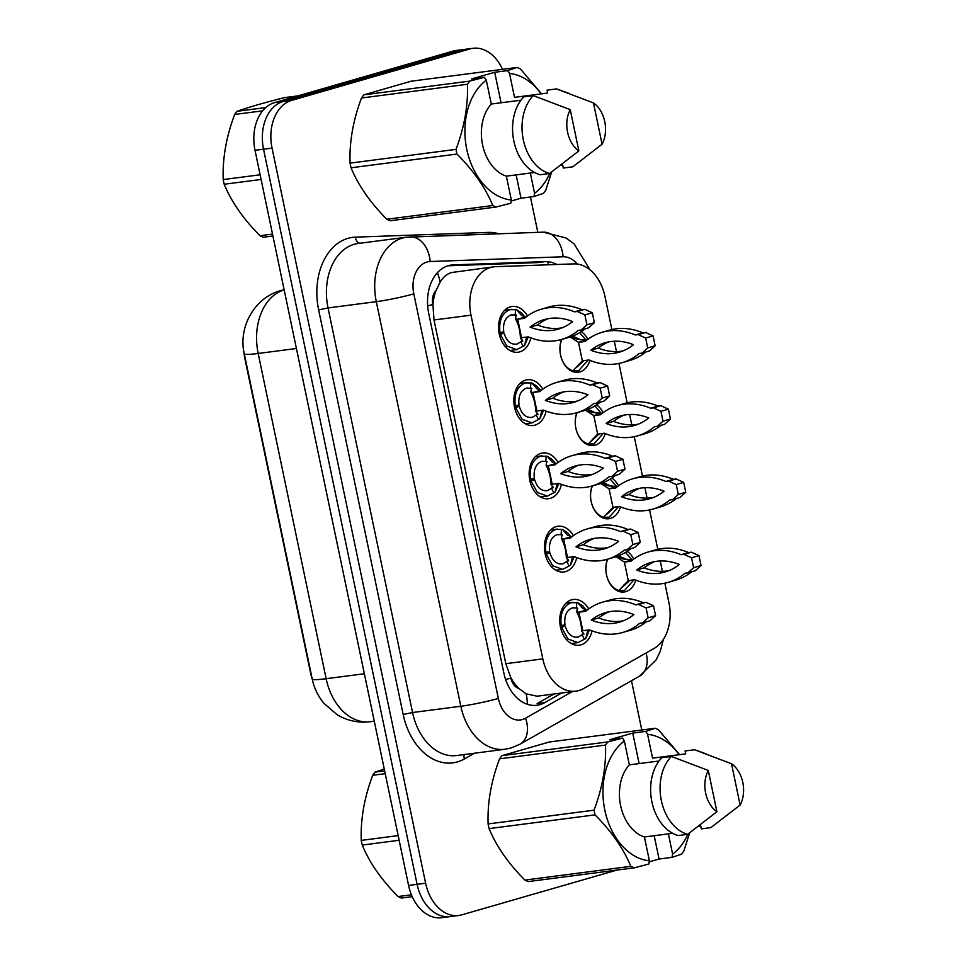 <?xml version="1.0" encoding="UTF-8"?>
<svg xmlns="http://www.w3.org/2000/svg" width="966" height="966" viewBox="0 0 966 966"><rect width="100%" height="100%" fill="white"/><g stroke="black" fill="none" stroke-linecap="round" stroke-linejoin="round"><path stroke-width="1.45" d="M627.212 551.332A21.675 15.384 -97.4 0 1 633.732 559.109M635.797 580.083A21.675 15.384 -97.4 0 1 625.763 591.663A21.675 15.384 -97.4 0 1 624.133 592.001A21.675 15.384 -97.4 0 1 608.954 581.894A21.675 15.384 -97.4 0 1 607.457 559.217M611.901 478.085A21.675 15.384 -97.4 0 1 618.433 485.862M620.486 506.836A21.675 15.384 -97.4 0 1 610.464 518.416A21.675 15.384 -97.4 0 1 608.834 518.754A21.675 15.384 -97.4 0 1 593.655 508.647A21.675 15.384 -97.4 0 1 592.158 485.97M596.602 404.839A21.675 15.384 -97.4 0 1 603.122 412.615M605.187 433.589A21.675 15.384 -97.4 0 1 595.153 445.169A21.675 15.384 -97.4 0 1 593.522 445.507A21.675 15.384 -97.4 0 1 578.344 435.4A21.675 15.384 -97.4 0 1 576.859 412.711M581.303 331.592A21.675 15.384 -97.4 0 1 587.823 339.368M589.888 360.342A21.675 15.384 -97.4 0 1 579.854 371.922A21.675 15.384 -97.4 0 1 578.223 372.26A21.675 15.384 -97.4 0 1 563.045 362.153A21.675 15.384 -97.4 0 1 561.548 339.464M592.037 630.87A23.051 16.362 -97.4 0 1 580.94 644.853A23.051 16.362 -97.4 0 1 579.202 645.216A23.051 16.362 -97.4 0 1 560.195 625.69A23.051 16.362 -97.4 0 1 571.534 599.85A23.051 16.362 -97.4 0 1 573.273 599.488A23.051 16.362 -97.4 0 1 588.705 608.918M576.738 557.624A23.051 16.362 -97.4 0 1 565.629 571.606A23.051 16.362 -97.4 0 1 563.903 571.969A23.051 16.362 -97.4 0 1 544.896 552.443A23.051 16.362 -97.4 0 1 556.235 526.603A23.051 16.362 -97.4 0 1 557.962 526.241A23.051 16.362 -97.4 0 1 573.393 535.671M561.427 484.377A23.051 16.362 -97.4 0 1 550.33 498.359A23.051 16.362 -97.4 0 1 548.591 498.722A23.051 16.362 -97.4 0 1 529.585 479.196A23.051 16.362 -97.4 0 1 540.924 453.356A23.051 16.362 -97.4 0 1 542.663 452.994A23.051 16.362 -97.4 0 1 558.094 462.424M546.128 411.13A23.051 16.362 -97.4 0 1 535.031 425.112A23.051 16.362 -97.4 0 1 533.292 425.475A23.051 16.362 -97.4 0 1 514.286 405.949A23.051 16.362 -97.4 0 1 525.625 380.109A23.051 16.362 -97.4 0 1 527.364 379.747A23.051 16.362 -97.4 0 1 542.795 389.177M530.829 337.883A23.051 16.362 -97.4 0 1 519.732 351.865A23.051 16.362 -97.4 0 1 517.993 352.228A23.051 16.362 -97.4 0 1 498.987 332.702A23.051 16.362 -97.4 0 1 510.326 306.862A23.051 16.362 -97.4 0 1 512.065 306.5A23.051 16.362 -97.4 0 1 527.484 315.93M611.876 329.563L604.921 296.296A40.644 28.835 82.6 0 0 573.744 263.887L495.534 266.676A40.644 28.835 82.6 0 0 493.626 266.833L451.472 272.545C446.847 274.006 443.068 277.194 440.146 282.12L435.944 290.681A13.548 9.612 82.6 0 0 432.816 304.495A40.644 3.091 168.2 0 1 427.672 305.908M493.626 266.833A40.644 28.835 82.6 0 0 490.571 267.473A40.644 28.835 82.6 0 0 470.997 315.17L542.807 658.897A40.644 28.835 82.6 0 0 575.893 691.149A40.644 28.835 82.6 0 0 583.669 688.517L654.079 648.428A40.644 28.835 82.6 0 0 668.943 602.724L664.862 583.186M519.08 688.625A40.644 28.835 -97.4 0 1 510.712 677.383L510.869 678.084A13.548 9.612 82.6 0 0 519.08 688.625L526.156 693.83L537.072 696.196L575.893 691.149M432.816 304.495L432.961 305.184A40.644 28.835 -97.4 0 1 435.944 290.681M243.867 351.624A36.575 25.949 82.6 0 0 244.809 358.253L310.557 672.928A36.575 25.949 82.6 0 0 312.223 679.013A47.406 3.61 -11.8 0 0 326.134 678.712A54.181 38.447 82.6 0 0 370.256 721.723C358.362 723.123 347.313 720.781 337.122 714.695L323.984 703.405C317.995 696.112 314.083 687.997 312.223 679.026L244.277 353.773A47.406 3.61 168.2 0 0 258.176 353.459L326.134 678.712L364.363 673.749M432.961 305.184L434.012 319.975L505.822 663.69L510.712 677.383M662.386 571.353L660.225 560.98M657.786 549.316L649.563 509.939M647.087 498.106L644.914 487.733M642.487 476.069L634.251 436.692M631.788 424.859L629.615 414.486M627.175 402.81L618.952 363.433M616.477 351.612L614.316 341.227M453.259 915.961A40.644 28.835 -97.4 0 1 450.204 916.589A40.644 28.835 -97.4 0 1 417.107 884.337L263.537 149.211A40.644 28.835 -97.4 0 1 283.11 101.502L461.446 50.039A40.644 28.835 -97.4 0 1 464.501 49.411A40.644 28.835 -97.4 0 0 461.446 50.039L283.11 101.502A40.644 28.835 -97.4 0 0 263.537 149.211L417.107 884.337A40.644 28.835 -97.4 0 0 450.204 916.589L441.679 917.7A40.644 28.835 -97.4 0 1 408.582 885.436L255.012 150.31A40.644 28.835 -97.4 0 1 274.586 102.613L452.921 51.15A40.644 28.835 -97.4 0 1 455.988 50.51L473.026 48.3A40.644 28.835 -97.4 0 1 502.489 69.347M556.827 264.491A40.644 28.835 82.6 0 0 545.162 261.617L453.271 264.889A40.644 28.835 82.6 0 0 451.364 265.046A40.644 28.835 82.6 0 0 448.309 265.686A40.644 28.835 82.6 0 0 428.723 313.395L503.854 673.012A40.644 28.835 82.6 0 0 536.951 705.265A40.644 28.835 82.6 0 0 544.715 702.632L561.632 693.008M616.863 870.1L461.772 914.85A40.644 28.835 -97.4 0 1 458.717 915.49A40.644 28.835 -97.4 0 1 425.632 883.226L272.05 148.1A40.644 28.835 -97.4 0 1 291.623 100.404L469.959 48.94A40.644 28.835 -97.4 0 1 473.026 48.3M530.443 196.979L537.82 232.347M631.498 680.728L641.786 730.006M554.049 693.986L537.144 703.61L544.715 702.632M447.946 265.795L537.591 262.595L545.162 261.617M522.256 339.984A14.901 10.578 -97.4 0 1 520.795 341.795L517.124 344.029C510.966 344.983 506.595 341.336 504.01 333.065L500.34 334.369L506.739 345.973L516.689 349.632L524.514 345.574L526.615 337.062M526.12 316.933L521.555 315.52L516.665 309.736L509.939 309.651C501.982 313.069 498.661 320.724 499.977 332.63L498.999 332.763M504.01 333.065L499.168 333.693M517.124 344.029L516.001 344.258M499.977 332.63L503.745 331.797C502.767 323.067 505.206 317.452 511.038 314.94L512.161 314.711M511.038 314.94L515.18 314.916A14.901 10.578 -97.4 0 1 516.508 315.399M584.973 328.899A90.079 63.104 73.9 0 1 568.865 337.363L561.439 339.501A90.079 63.104 73.9 0 1 528.245 336.856L521.58 337.714L517.716 319.203L524.381 318.345A90.079 63.104 73.9 0 1 541.322 309.192A90.079 63.104 73.9 0 1 574.516 311.837L577.354 311.475L584.877 314.928L586.942 324.805L581.218 329.986L578.38 330.348A90.079 63.104 73.9 0 1 561.439 339.501M541.322 309.192L548.748 307.043A90.079 63.104 73.9 0 1 581.943 309.7L584.78 309.325L592.315 312.779L594.368 322.656L588.644 327.836L581.218 329.986M562.091 327.836A79.248 55.509 73.9 0 1 537.507 324.962A79.248 55.509 73.9 0 1 548.096 318.72M530.08 327.112A79.248 55.509 73.9 0 1 544.317 319.601A79.248 55.509 73.9 0 1 572.681 321.581A79.248 55.509 73.9 0 1 558.433 329.092A79.248 55.509 73.9 0 1 530.08 327.112L537.507 324.962M581.943 309.7L574.516 311.837M584.78 309.325L577.354 311.475M592.315 312.779L584.877 314.928M594.368 322.656L586.942 324.805M521.58 337.714L520.445 338.257L522.811 341.119L520.795 341.795L523.234 346.263M515.578 309.627L515.18 314.916L516.182 314.952L515.494 318.865L517.716 319.203L525.142 317.065M500.34 334.369L499.337 334.502M561.838 339.38A20.322 14.418 82.6 0 0 572.983 370.751L578.634 370.715L587.956 360.125M572.584 336.108L580.916 339.887M635.278 334.973A90.079 63.104 -106.1 0 0 602.084 332.316A90.079 63.104 -106.1 0 0 585.142 341.469L578.489 342.338L582.353 360.849L589.019 359.98A90.079 63.104 -106.1 0 0 622.213 362.636A90.079 63.104 -106.1 0 0 639.154 353.484L641.992 353.109L647.715 347.941L645.65 338.052L638.115 334.598L635.278 334.973L642.716 332.823A90.079 63.104 -106.1 0 0 609.522 330.179L602.084 332.316M633.442 344.717A79.248 55.509 -106.1 0 0 605.09 342.737A79.248 55.509 -106.1 0 0 590.854 350.235A79.248 55.509 -106.1 0 0 619.206 352.216A79.248 55.509 -106.1 0 0 633.442 344.717M641.992 353.109L649.418 350.972L655.141 345.792L653.076 335.914L645.554 332.461L642.716 332.823M622.213 362.636L629.639 360.487A90.079 63.104 -106.1 0 0 645.735 352.035M586.893 340.068L577.402 339.271L570.592 336.82M608.858 341.843A79.248 55.509 -106.1 0 0 598.28 348.098A79.248 55.509 -106.1 0 0 622.865 350.96M647.715 347.941L655.141 345.792M645.65 338.052L653.076 335.914M638.115 334.598L645.554 332.461M590.854 350.235L598.28 348.098M570.121 336.977L578.489 342.338L585.915 340.189M572.983 370.751L582.353 360.849M582.703 361.32L577.909 365.305M586.084 340.177L579.612 332.654M537.555 413.231A14.901 10.578 -97.4 0 1 536.094 415.042L532.423 417.276C526.265 418.23 521.894 414.583 519.31 406.312L515.639 407.616L522.051 419.22L532 422.891L539.813 418.821L541.926 410.309M541.431 390.179L536.855 388.767L531.964 382.983L525.238 382.898C517.281 386.315 513.96 393.983 515.276 405.889L514.298 406.01M519.31 406.312L514.467 406.94M532.423 417.276L531.3 417.505M515.276 405.889L519.044 405.044C518.066 396.314 520.505 390.699 526.349 388.187L527.46 387.958M526.349 388.187L530.479 388.163A14.901 10.578 -97.4 0 1 531.819 388.646M600.272 402.146A90.079 63.104 73.9 0 1 584.176 410.61L576.738 412.748A90.079 63.104 73.9 0 1 543.544 410.103L536.891 410.961L533.015 392.462L539.68 391.592A90.079 63.104 73.9 0 1 556.621 382.439A90.079 63.104 73.9 0 1 589.815 385.084L592.653 384.722L600.176 388.175L602.241 398.052L596.517 403.233L593.679 403.595A90.079 63.104 73.9 0 1 576.738 412.748M556.621 382.439L564.047 380.29A90.079 63.104 73.9 0 1 597.242 382.947L600.079 382.572L607.614 386.026L609.679 395.915L603.955 401.083L596.517 403.233M577.402 401.083A79.248 55.509 73.9 0 1 552.818 398.209A79.248 55.509 73.9 0 1 563.395 391.967M545.379 400.359A79.248 55.509 73.9 0 1 559.628 392.848A79.248 55.509 73.9 0 1 587.98 394.828A79.248 55.509 73.9 0 1 573.732 402.339A79.248 55.509 73.9 0 1 545.379 400.359L552.818 398.209M597.242 382.947L589.815 385.084M600.079 382.572L592.653 384.722M607.614 386.026L600.176 388.175M609.679 395.915L602.241 398.052M536.891 410.961L535.756 411.504L538.11 414.366L536.094 415.042L538.545 419.522M530.889 382.874L530.479 388.163L531.481 388.199L530.793 392.111L533.015 392.462L540.453 390.312M515.639 407.616L514.649 407.749M552.866 486.478A14.901 10.578 -97.4 0 1 551.405 488.289L547.722 490.523C541.564 491.489 537.193 487.83 534.609 479.559L530.95 480.863L537.35 492.467L547.299 496.138L555.112 492.068L557.225 483.555M556.73 463.439L552.166 462.014L547.263 456.242L540.537 456.145C532.58 459.562 529.259 467.23 530.588 479.136L529.597 479.257M534.609 479.559L529.779 480.187M547.722 490.523L546.599 490.752M530.588 479.136L534.343 478.291C533.377 469.561 535.804 463.946 541.648 461.434L542.771 461.205M541.648 461.434L545.79 461.41A14.901 10.578 -97.4 0 1 547.118 461.893M615.571 475.393A90.079 63.104 73.9 0 1 599.475 483.857L592.049 485.995A90.079 63.104 73.9 0 1 558.855 483.35L552.19 484.22L548.326 465.709L554.979 464.839A90.079 63.104 73.9 0 1 571.92 455.686A90.079 63.104 73.9 0 1 605.114 458.331L607.952 457.969L615.487 461.422L617.552 471.299L611.828 476.48L608.978 476.842A90.079 63.104 73.9 0 1 592.049 485.995M571.92 455.686L579.359 453.549A90.079 63.104 73.9 0 1 612.553 456.194L615.39 455.819L622.913 459.285L624.978 469.162L619.254 474.33L611.828 476.48M592.701 474.33A79.248 55.509 73.9 0 1 568.117 471.456A79.248 55.509 73.9 0 1 578.694 465.214M560.678 473.606A79.248 55.509 73.9 0 1 574.927 466.095A79.248 55.509 73.9 0 1 603.279 468.075A79.248 55.509 73.9 0 1 589.043 475.586A79.248 55.509 73.9 0 1 560.678 473.606L568.117 471.456M612.553 456.194L605.114 458.331M615.39 455.819L607.952 457.969M622.913 459.285L615.487 461.422M624.978 469.162L617.552 471.299M552.19 484.22L551.055 484.751L553.409 487.613L551.405 488.289L553.844 492.769M546.188 456.121L545.79 461.41L546.78 461.446L546.092 465.358L548.326 465.709L555.752 463.559M530.95 480.863L529.948 480.996M568.165 559.725A14.901 10.578 -97.4 0 1 566.704 561.536L563.021 563.77C556.863 564.736 552.492 561.077 549.908 552.806L546.249 554.11L552.649 565.726L562.598 569.385L570.423 565.315L572.524 556.814M572.029 536.685L567.465 535.261L562.574 529.489L555.848 529.392C547.891 532.809 544.57 540.477 545.887 552.383L544.909 552.504M549.908 552.806L545.078 553.433M563.021 563.77L561.898 564.011M545.887 552.383L549.642 551.538C548.676 542.807 551.115 537.193 556.947 534.681L558.07 534.452M556.947 534.681L561.089 534.669A14.901 10.578 -97.4 0 1 562.417 535.14M630.87 548.64A90.079 63.104 73.9 0 1 614.774 557.104L607.348 559.242A90.079 63.104 73.9 0 1 574.154 556.597L567.489 557.467L563.625 538.956L570.29 538.086A90.079 63.104 73.9 0 1 587.219 528.933A90.079 63.104 73.9 0 1 620.413 531.578L623.263 531.215L630.786 534.669L632.851 544.546L627.127 549.726L624.29 550.089A90.079 63.104 73.9 0 1 607.348 559.242M587.219 528.933L594.658 526.796A90.079 63.104 73.9 0 1 627.852 529.44L630.689 529.066L638.212 532.532L640.277 542.409L634.553 547.577L627.127 549.726M608 547.577A79.248 55.509 73.9 0 1 583.416 544.715A79.248 55.509 73.9 0 1 593.993 538.46M575.99 546.853A79.248 55.509 73.9 0 1 590.226 539.354A79.248 55.509 73.9 0 1 618.578 541.322A79.248 55.509 73.9 0 1 604.342 548.833A79.248 55.509 73.9 0 1 575.99 546.853L583.416 544.715M627.852 529.44L620.413 531.578M630.689 529.066L623.263 531.215M638.212 532.532L630.786 534.669M640.277 542.409L632.851 544.546M567.489 557.467L566.354 557.998L568.708 560.86L566.704 561.536L569.143 566.016M561.487 529.368L561.089 534.669L562.091 534.693L561.391 538.605L563.625 538.956L571.051 536.806M546.249 554.11L545.247 554.243M583.464 632.972A14.901 10.578 -97.4 0 1 582.003 634.783L578.332 637.017C572.174 637.983 567.803 634.324 565.219 626.053L561.548 627.357L567.948 638.973L577.897 642.632L585.722 638.562L587.823 630.061M587.34 609.932L582.764 608.508L577.873 602.736L571.148 602.639C563.19 606.056 559.869 613.724 561.186 625.63L560.208 625.751M565.219 626.053L560.377 626.68M578.332 637.017L577.209 637.258M561.186 625.63L564.953 624.785C563.975 616.054 566.414 610.44 572.246 607.928L573.369 607.699M572.246 607.928L576.388 607.916A14.901 10.578 -97.4 0 1 577.728 608.387M646.182 621.887A90.079 63.104 73.9 0 1 630.073 630.351L622.647 632.488A90.079 63.104 73.9 0 1 589.453 629.844L582.788 630.713L578.924 612.202L585.589 611.333A90.079 63.104 73.9 0 1 602.53 602.18A90.079 63.104 73.9 0 1 635.725 604.837L638.562 604.462L646.085 607.916L648.15 617.793L642.426 622.973L639.589 623.348A90.079 63.104 73.9 0 1 622.647 632.488M602.53 602.18L609.957 600.043A90.079 63.104 73.9 0 1 643.151 602.687L645.988 602.325L653.523 605.779L655.588 615.656L649.852 620.824L642.426 622.973M623.299 620.824A79.248 55.509 73.9 0 1 598.715 617.962A79.248 55.509 73.9 0 1 609.305 611.707M591.289 620.1A79.248 55.509 73.9 0 1 605.537 612.601A79.248 55.509 73.9 0 1 633.889 614.581A79.248 55.509 73.9 0 1 619.641 622.08A79.248 55.509 73.9 0 1 591.289 620.1L598.715 617.962M643.151 602.687L635.725 604.837M645.988 602.325L638.562 604.462M653.523 605.779L646.085 607.916M655.588 615.656L648.15 617.793M582.788 630.713L581.653 631.245L584.019 634.107L582.003 634.783L584.454 639.263M576.799 602.615L576.388 607.916L577.39 607.94L576.702 611.852L578.924 612.202L586.35 610.053M561.548 627.357L560.546 627.489M577.137 412.639A20.322 14.418 82.6 0 0 588.282 443.998L593.933 443.962L603.267 433.372M587.883 409.355L596.215 413.134M650.589 408.22A90.079 63.104 -106.1 0 0 617.395 405.575A90.079 63.104 -106.1 0 0 600.454 414.728L593.788 415.585L597.652 434.096L604.318 433.227A90.079 63.104 -106.1 0 0 637.512 435.883A90.079 63.104 -106.1 0 0 654.453 426.731L657.291 426.356L663.014 421.188L660.949 411.311L653.427 407.845L650.589 408.22L658.015 406.07A90.079 63.104 -106.1 0 0 624.821 403.426L617.395 405.575M648.754 417.964A79.248 55.509 -106.1 0 0 620.389 415.984A79.248 55.509 -106.1 0 0 606.153 423.482A79.248 55.509 -106.1 0 0 634.505 425.463A79.248 55.509 -106.1 0 0 648.754 417.964M657.291 426.356L664.717 424.219L670.44 419.039L668.387 409.161L660.853 405.708L658.015 406.07M637.512 435.883L644.938 433.734A90.079 63.104 -106.1 0 0 661.034 425.281M602.192 413.315L592.701 412.518L585.891 410.067M624.169 415.09A79.248 55.509 -106.1 0 0 613.579 421.345A79.248 55.509 -106.1 0 0 638.164 424.207M663.014 421.188L670.44 419.039M660.949 411.311L668.387 409.161M653.427 407.845L660.853 405.708M606.153 423.482L613.579 421.345M585.432 410.224L593.788 415.585L601.214 413.448M588.282 443.998L597.652 434.096M598.002 434.567L593.209 438.552M601.383 413.424L594.911 405.901M592.448 485.886A20.322 14.418 82.6 0 0 603.593 517.245L609.232 517.208L618.566 506.619M603.182 482.602L611.514 486.381M665.888 481.466A90.079 63.104 -106.1 0 0 632.694 478.822A90.079 63.104 -106.1 0 0 615.753 487.975L609.087 488.832L612.963 507.343L619.617 506.486A90.079 63.104 -106.1 0 0 652.811 509.13A90.079 63.104 -106.1 0 0 669.752 499.977L672.59 499.603L678.313 494.435L676.248 484.558L668.726 481.092L665.888 481.466L673.314 479.317A90.079 63.104 -106.1 0 0 640.12 476.673L632.694 478.822M664.053 491.211A79.248 55.509 -106.1 0 0 635.7 489.231A79.248 55.509 -106.1 0 0 621.452 496.741A79.248 55.509 -106.1 0 0 649.804 498.722A79.248 55.509 -106.1 0 0 664.053 491.211M672.59 499.603L680.028 497.466L685.751 492.286L683.687 482.408L676.152 478.955L673.314 479.317M652.811 509.13L660.249 506.981A90.079 63.104 -106.1 0 0 676.345 498.528M617.503 486.562L608 485.765L601.202 483.314M639.468 488.349A79.248 55.509 -106.1 0 0 628.89 494.592A79.248 55.509 -106.1 0 0 653.475 497.454M678.313 494.435L685.751 492.286M676.248 484.558L683.687 482.408M668.726 481.092L676.152 478.955M621.452 496.741L628.89 494.592M600.731 483.471L609.087 488.832L616.525 486.695M603.593 517.245L612.963 507.343M613.313 507.814L608.52 511.799M616.694 486.671L610.21 479.148M607.747 559.133A20.322 14.418 82.6 0 0 618.892 590.492L624.543 590.455L633.865 579.866M618.494 555.848L626.825 559.628M681.187 554.713A90.079 63.104 -106.1 0 0 647.993 552.069A90.079 63.104 -106.1 0 0 631.052 561.222L624.398 562.079L628.262 580.59L634.928 579.733A90.079 63.104 -106.1 0 0 668.11 582.377A90.079 63.104 -106.1 0 0 685.051 573.224L687.901 572.85L693.624 567.682L691.559 557.805L684.025 554.351L681.187 554.713L688.613 552.564A90.079 63.104 -106.1 0 0 655.431 549.92L647.993 552.069M679.352 564.458A79.248 55.509 -106.1 0 0 650.999 562.478A79.248 55.509 -106.1 0 0 636.751 569.988A79.248 55.509 -106.1 0 0 665.115 571.969A79.248 55.509 -106.1 0 0 679.352 564.458M687.901 572.85L695.327 570.713L701.05 565.533L698.986 555.655L691.463 552.202L688.613 552.564M668.11 582.377L675.548 580.228A90.079 63.104 -106.1 0 0 691.644 571.775M632.802 559.809L623.312 559.024L616.501 556.561M654.767 561.596A79.248 55.509 -106.1 0 0 644.189 567.839A79.248 55.509 -106.1 0 0 668.774 570.701M693.624 567.682L701.05 565.533M691.559 557.805L698.986 555.655M684.025 554.351L691.463 552.202M636.751 569.988L644.189 567.839M616.03 556.718L624.398 562.079L631.824 559.942M618.892 590.492L628.262 580.59M628.612 581.061L623.819 585.046M631.993 559.918L625.521 552.395M272.907 235.994L263.344 237.238A73.15 51.91 -97.4 0 1 259.999 235.716L272.521 234.098M261.098 179.459L224.184 184.252C231.49 201.93 243.432 219.089 259.999 235.716M224.184 184.252A73.15 51.91 -97.4 0 1 223.665 181.922A73.15 51.91 -97.4 0 1 223.206 179.567L260.12 174.786M297.842 95.9L284.318 97.651C264.008 102.782 248.25 107.335 237.032 111.295L265.759 107.576M262.631 110.836L234.678 114.459A73.15 51.91 -97.4 0 1 237.032 111.295M234.678 114.459C226.286 136.665 222.458 158.376 223.206 179.567M412.216 896.653L401.397 898.054A73.15 51.91 -97.4 0 1 398.052 896.533L411.419 894.806M399.151 840.275L362.238 845.069C369.543 862.747 381.485 879.905 398.052 896.533M362.238 845.069A73.15 51.91 -97.4 0 1 361.719 842.738A73.15 51.91 -97.4 0 1 361.26 840.396L398.173 835.602M385.241 773.657L372.719 775.275A73.15 51.91 -97.4 0 1 375.086 772.124L384.649 770.88M372.719 775.275C364.339 797.493 360.511 819.192 361.26 840.396M384.275 769.057L375.086 772.124M511.34 199.998L510.76 203.222L496.126 207.038L390.179 220.779A73.15 51.91 -97.4 0 1 386.847 219.258L492.793 205.516C485.475 187.839 473.545 170.68 456.966 154.053A73.15 51.91 -97.4 0 1 455.988 149.368C464.38 127.162 468.196 105.463 467.459 84.259A73.15 51.91 -97.4 0 1 469.814 81.096L484.449 77.292L486.309 80.19A63.671 45.173 -97.4 0 0 466.783 149.344A63.671 45.173 -97.4 0 0 511.34 199.998L506.353 176.162A40.644 28.835 -97.4 0 1 482.565 144.791A40.644 28.835 -97.4 0 1 491.296 104.038L486.309 80.19M456.966 154.053L351.032 167.794C358.338 185.472 370.28 202.631 386.847 219.258M351.032 167.794A73.15 51.91 -97.4 0 1 350.054 163.121L455.988 149.368M467.459 84.259L361.513 98.001C353.133 120.207 349.306 141.917 350.054 163.121M361.513 98.001A73.15 51.91 -97.4 0 1 363.868 94.837L469.814 81.096M501.064 102.77L494.689 72.269L507.669 70.59L517.1 67.451L411.154 81.204L363.868 94.837M496.126 207.038A73.15 51.91 -97.4 0 1 492.793 205.516M520.988 100.186L491.296 104.038M506.353 176.162L534.584 172.491M549.557 173.518L540.091 174.749A43.349 30.755 -97.4 0 1 513.84 141.024A43.349 30.755 -97.4 0 1 523.813 96.854L533.28 95.622A43.349 30.755 -97.4 0 0 523.306 139.804A43.349 30.755 -97.4 0 0 549.557 173.518L578.863 150.913A27.096 19.223 -97.4 0 1 570.242 109.629L533.28 95.622M570.242 109.629L578.863 150.913M551.658 171.984L545.766 190.23A73.15 51.91 -97.4 0 1 543.411 193.393L533.981 196.521L534.56 193.297A63.671 45.173 -97.4 0 0 549.823 173.325M517.1 67.451A73.15 51.91 -97.4 0 1 520.433 68.972L541.528 93.835M507.669 70.59L509.529 73.488A63.671 45.173 -97.4 0 1 541.129 93.883M509.529 73.488L514.516 97.337L547.65 93.038L547.046 90.152L556.501 88.92L593.462 102.927A27.096 19.223 -97.4 0 1 602.084 144.212L572.778 166.816L563.311 168.048L562.707 165.162L560.485 165.452M556.501 88.92A43.349 30.755 -97.4 0 1 558.324 89.512L568.419 93.183M602.084 144.212L593.462 102.927M530.334 173.047L534.56 193.297M494.689 72.269L471.468 78.971L484.449 77.292M511.147 201.049L521 198.211L533.981 196.521M521 198.211L516.134 174.894M649.393 860.827L648.814 864.039L634.179 867.854L528.233 881.596A73.15 51.91 -97.4 0 1 524.9 880.074L630.834 866.333C623.529 848.655 611.599 831.497 595.02 814.869A73.15 51.91 -97.4 0 1 594.042 810.184C602.434 787.978 606.25 766.279 605.513 745.076A73.15 51.91 -97.4 0 1 607.868 741.912L622.502 738.109L624.362 741.019A63.671 45.173 -97.4 0 0 604.837 810.16A63.671 45.173 -97.4 0 0 649.393 860.827L644.407 836.979A40.644 28.835 -97.4 0 1 620.619 805.608A40.644 28.835 -97.4 0 1 629.349 764.855L624.362 741.019M595.02 814.869L489.086 828.611C496.391 846.288 508.333 863.447 524.9 880.074M489.086 828.611A73.15 51.91 -97.4 0 1 488.108 823.938L594.042 810.184M605.513 745.076L499.567 758.817C491.175 781.035 487.359 802.734 488.108 823.938M499.567 758.817A73.15 51.91 -97.4 0 1 501.922 755.666L607.868 741.912M639.118 763.587L632.742 733.085L645.723 731.407L655.153 728.267L549.207 742.021L501.922 755.666M634.179 867.854A73.15 51.91 -97.4 0 1 630.834 866.333M659.029 761.003L629.349 764.855M644.407 836.979L672.638 833.308M687.611 834.334L678.144 835.566A43.349 30.755 -97.4 0 1 651.893 801.84A43.349 30.755 -97.4 0 1 661.867 757.67L671.334 756.438A43.349 30.755 -97.4 0 0 661.36 800.621A43.349 30.755 -97.4 0 0 687.611 834.334L716.917 811.73A27.096 19.223 -97.4 0 1 708.295 770.445L671.334 756.438M708.295 770.445L716.917 811.73M689.7 832.813L683.819 851.046A73.15 51.91 -97.4 0 1 681.453 854.21L672.034 857.349L672.614 854.125A63.671 45.173 -97.4 0 0 687.877 834.141M655.153 728.267A73.15 51.91 -97.4 0 1 658.486 729.789L679.581 754.651M645.723 731.407L647.582 734.317A63.671 45.173 -97.4 0 1 679.183 754.712M647.582 734.317L652.569 758.153L685.691 753.866L685.087 750.968L694.554 749.737L731.516 763.756A27.096 19.223 -97.4 0 1 740.137 805.04L710.831 827.633L701.364 828.864L700.761 825.978L698.527 826.268M694.554 749.737A43.349 30.755 -97.4 0 1 696.377 750.328L706.46 753.999M740.137 805.04L731.516 763.756M668.375 833.863L672.614 854.125M632.742 733.085L609.522 739.787L622.502 738.109M649.2 861.865L659.053 859.028L672.034 857.349M659.053 859.028L654.187 835.711M527.315 704.262A40.644 27.495 -119.7 0 0 526.156 693.83M549.038 264.769A40.644 28.569 -92 0 0 547.287 261.641M440.146 282.12A40.644 28.569 -92 0 0 437.393 272.702M510.869 678.084A40.644 3.091 168.2 0 1 505.629 679.521M434.012 319.975L470.997 315.17M505.822 663.69L542.807 658.897M284.173 289.885A54.181 38.447 82.6 0 0 258.176 353.459L296.417 348.497M408.582 885.436L425.632 883.226M255.012 150.31L272.05 148.1M274.586 102.613L291.623 100.404M452.921 51.15L469.959 48.94M577.27 264.056A27.096 19.223 82.6 0 0 563.118 256.775L430.172 261.52A27.096 19.223 82.6 0 0 426.863 262.052A27.096 19.223 82.6 0 0 413.81 293.857L498.335 698.442A27.096 19.223 82.6 0 0 522.437 719.525A27.096 19.223 82.6 0 0 525.576 718.185L572.222 691.632M498.335 698.442A27.096 2.065 -11.8 0 1 460.83 706.255L376.305 301.67A54.181 38.447 -97.4 0 1 402.411 238.071A54.181 38.447 -97.4 0 1 406.493 237.213L358.217 243.48A54.181 38.447 82.6 0 0 354.136 244.326A54.181 38.447 82.6 0 0 328.029 307.937L412.554 712.522A54.181 38.447 82.6 0 0 456.676 755.533L504.952 749.266A54.181 38.447 -97.4 0 1 460.83 706.255L412.554 712.522L403.172 714.478L318.647 309.893L328.029 307.937L376.305 301.67A27.096 2.065 -11.8 0 0 413.81 293.857M504.952 749.266L511.014 748.01L520.058 744.194A27.096 18.33 -119.7 0 0 525.576 718.185M318.647 309.893A60.955 43.253 -97.4 0 1 348.026 238.336A60.955 43.253 -97.4 0 1 355.464 237.141L488.41 232.395A60.955 43.253 -97.4 0 1 498.77 233.748M474.451 753.226L464.465 758.914A60.955 43.253 -97.4 0 1 403.172 714.478M464.465 758.914A6.774 4.588 60.3 0 1 464.235 754.555M488.711 234.098A6.774 4.758 88 0 1 488.41 232.395M359.859 243.263A6.774 4.758 88 0 1 355.464 237.141M520.058 744.194L639.746 676.031A27.096 18.33 -119.7 0 0 646.145 652.944M563.118 256.775A27.096 19.054 -92 0 0 543.218 232.154L406.493 237.213M430.172 261.52A27.096 19.054 -92 0 0 410.272 236.899M449.48 265.384L453.271 264.889M244.277 353.773C238.143 328.742 253.297 298.035 280.804 290.573L284.137 289.74M370.256 721.723L374.277 721.204M458.717 915.49L450.204 916.589M639.746 676.031L656.035 659.995L660.237 651.446L663.437 639.299M590.141 269.961L574.142 243.927L566.112 238.022L543.218 232.154M511.461 309.337L504.747 310.207M516.665 309.736L521.857 313.153L524.888 317.09M528.317 336.892L524.514 345.574M520.445 338.257C520.227 331 518.585 324.528 515.494 318.865M516.689 349.632L509.976 350.501M577.1 371.041L572.741 371.596M576.291 367.635L583.959 360.644M526.772 382.584L520.046 383.454M531.964 382.983L537.156 386.4L540.187 390.336M543.629 410.139L539.813 418.821M535.756 411.504C535.538 404.247 533.884 397.775 530.793 392.111M532 422.879L525.275 423.76M542.071 455.831L535.345 456.701M547.263 456.242L552.467 459.647L555.498 463.583M558.928 483.386L555.112 492.068M551.055 484.751C550.837 477.494 549.183 471.034 546.092 465.358M547.299 496.126L540.574 497.007M557.37 529.078L550.656 529.948M562.574 529.489L567.766 532.906L570.797 536.83M574.227 556.633L570.423 565.315M566.354 557.998C566.136 550.741 564.482 544.281 561.391 538.605M562.598 569.385L555.885 570.254M572.669 602.325L565.955 603.195M577.873 602.736L583.066 606.153L586.096 610.077M589.526 629.88L585.722 638.562M581.653 631.245C581.447 623.988 579.793 617.528 576.702 611.852M577.897 642.632L571.184 643.501M592.399 444.288L588.04 444.843M591.59 440.882L599.27 433.891M607.711 517.534L603.352 518.102M606.902 514.129L614.569 507.138M623.01 590.781L618.651 591.349M622.201 587.376L629.868 580.385"/></g></svg>
